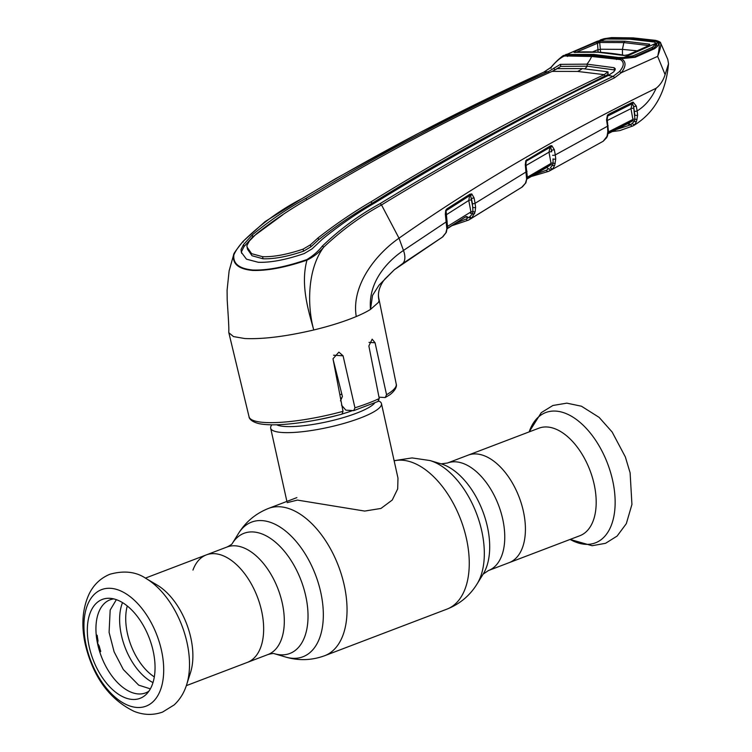 <?xml version="1.0" encoding="UTF-8"?>
<svg xmlns="http://www.w3.org/2000/svg" width="752" height="752" viewBox="0 0 752 752"><rect width="100%" height="100%" fill="white"/><g stroke="black" fill="none" stroke-linecap="round" stroke-linejoin="round"><path stroke-width="1.13" d="M274.264 653.667L274.339 653.685C273.662 653.3 271.547 653.582 267.994 654.531A57.537 32.712 -110.9 0 0 282.235 602.944A57.537 32.712 -110.9 0 0 227.029 547.005L206.377 554.873A57.537 32.712 69.1 0 1 261.574 610.812A57.537 32.712 69.1 0 1 247.342 662.399A57.537 32.712 -110.9 0 0 261.574 610.812A57.537 32.712 -110.9 0 0 206.377 554.873A57.537 32.712 -110.9 0 0 192.954 570.101M447.487 463.016A57.537 32.712 -110.9 0 1 502.684 518.955A57.537 32.712 -110.9 0 1 488.452 570.542L579.877 535.715A57.537 32.712 -110.9 0 0 594.108 484.119A57.537 32.712 -110.9 0 0 538.911 428.179L468.139 455.148A57.537 32.712 69.1 0 1 523.336 511.087A57.537 32.712 69.1 0 1 509.104 562.675A57.537 32.712 -110.9 0 0 523.336 511.087A57.537 32.712 -110.9 0 0 468.139 455.148L447.487 463.016L441.133 463.862M378.886 400.995L379.694 401.483A56.748 11.675 167.5 0 1 381.461 403.608A56.748 11.675 167.5 0 1 345.365 423A56.748 11.675 167.5 0 1 282.432 432.513A56.748 11.675 167.5 0 1 270.664 428.17A56.748 11.675 167.5 0 1 271.369 425.5L271.829 424.814M287.17 502.656L297.416 500.089L364.692 511.069L380.944 508.446L392.243 500.052L397.686 488.875L397.977 478.093L381.461 403.608M341.822 394.114A56.748 11.675 167.5 0 1 339.848 394.706M146.189 578.589L157.121 585.037A57.537 32.712 69.1 0 1 190.811 637.771A57.537 32.712 69.1 0 1 190.5 672.655L186.628 684.743A69.71 39.63 69.1 0 0 186.994 642.481A69.71 39.63 69.1 0 0 146.189 578.589C136.253 571.755 124.165 570.307 109.914 574.246C100.665 578.081 93.756 584.605 89.197 593.826C82.353 608.594 81.075 625.561 85.371 644.737C93.295 677.167 109.51 699.36 134.035 711.317C143.594 715.152 153.117 715.406 162.582 712.069L174.191 704.897C179.982 699.463 184.127 692.742 186.628 684.743M89.244 646.889A52.941 30.099 69.1 0 1 110.018 598.319A52.941 30.099 69.1 0 1 153.135 650.894A52.941 30.099 69.1 0 1 146.499 694.087A52.941 30.099 69.1 0 1 89.244 646.889M148.934 691.144A49.811 28.322 69.1 0 1 97.741 644.492A49.811 28.322 69.1 0 1 113.787 598.893M99.668 651.674L100.712 651.27A53.101 30.183 69.1 0 1 99.198 645.987L98.145 646.241M100.712 651.27L99.584 651.392M96.218 634.754L97.196 635.374A53.101 30.183 69.1 0 0 98.004 640.619L97.628 643.374L99.198 645.987M100.721 651.458L99.837 652.181M603.236 141.226A1.889 1.542 -118.8 0 1 603.207 141.244L551.084 170.046L603.189 141.254L607.014 136.356L607.813 131.581L607.503 126.223L555.286 154.921L555.747 158.907L554.76 165.13L552.955 168.645L548.725 171.315A1.889 1.56 -116.9 0 1 546.366 170.243L548.321 168.965A1.889 1.56 -119.6 0 0 545.943 167.912L527.133 178.92M534.851 174.37L546.366 170.243M546.196 167.799L550.624 164.895L551.047 163.381A1.889 0.536 169.6 0 1 553.096 162.958L552.983 158.907A1.889 0.855 -1.8 0 0 555.747 158.907M552.955 168.645A1.889 1.513 43.8 0 1 550.426 167.705L552.551 165.233L553.096 162.958A1.889 0.893 19.3 0 0 555.22 163.325M527.265 177.246A1.889 0.489 171.1 0 1 527.378 177.199L551.047 163.381L548.988 152.177A1.889 0.536 169.6 0 1 551.686 151.782L550.774 147.242A1.889 1.26 -76.7 0 0 551.818 145.681L554.318 149.62L555.286 154.921A1.889 0.536 -10.4 0 1 552.598 155.307M521.766 187.257L525.441 183.253L526.626 179.211L525.281 164.782L525.798 160.665L550.314 145.916L551.818 145.681M526.099 161.492A1.889 0.564 -150.6 0 0 526.203 161.398L525.902 164.303L527.302 176.664L525.902 182.774A1.889 1.344 -155.1 0 1 525.441 183.253M526.748 177.265A1.889 0.921 -176.9 0 0 527.302 176.664L527.378 177.199M526.231 161.266A1.889 1.523 -128.6 0 1 526.607 160.928L550.079 147.307L526.607 160.928M526.203 161.398A1.889 0.564 -150.6 0 0 525.798 160.665M525.902 164.303A1.889 0.489 171.1 0 1 525.281 164.782M527.002 171.296A1.889 0.489 171.1 0 1 526.372 171.776L475.095 203.303L475.612 207.373L475.114 211.82L471.654 218.23L522.396 186.881L468.581 220.054A1.889 1.56 61.4 0 1 468.505 220.101L471.513 218.324M527.171 178.468A1.889 1.166 -175.6 0 1 526.626 179.211M554.76 165.13A1.889 1.504 7.2 0 1 552.551 165.233A1.889 1.542 -125.9 0 0 550.624 164.895L526.879 178.769M550.774 147.242A1.889 1.542 -128.1 0 0 549.956 147.411L548.988 152.177L525.592 165.741M550.079 147.307A1.889 1.081 -119.6 0 0 550.314 145.916M526.748 160.806A1.889 1.072 -120.5 0 0 526.955 159.424M554.318 149.62A1.889 0.536 -10.4 0 1 551.62 150.005L551.686 151.782M442.336 237.153L445.861 232.829L446.857 228.89L445.334 214.217L445.729 210.287L446.932 208.84L469.934 194.195L471.805 193.988L474.061 197.832L475.095 203.303A1.889 0.526 -10.7 0 1 472.416 203.698L471.382 198.237A1.889 0.526 -10.7 0 0 474.061 197.832M446.096 211.002L447.496 226.474L446.312 232.34A1.889 1.307 -157.8 0 1 445.861 232.829M465.732 216.764L447.045 228.523M466.043 216.623L447.365 228.608M447.506 226.408L470.931 211.904A1.889 0.517 169.3 0 1 472.97 211.472A1.889 0.884 18.8 0 0 475.114 211.82M455.599 223.278L466.146 219.029L469.925 216.67L472.453 213.756A1.889 1.542 -128 0 0 470.489 213.465L470.931 211.904L468.769 200.455A1.889 0.526 169.3 0 1 471.448 200.051L472.839 207.402A1.889 0.846 -2.1 0 0 475.612 207.373M474.672 213.615A1.889 1.495 7 0 1 472.453 213.756L472.97 211.472L472.416 203.698M471.448 200.051L470.63 195.529A1.889 1.231 -69.2 0 0 471.805 193.988M445.71 215.157L468.769 200.455L469.605 195.699A1.889 1.532 -130.3 0 1 470.63 195.529M446.603 210.363L469.774 195.558L446.603 210.363A1.889 1.513 49.3 0 0 446.199 210.786M469.774 195.558A1.889 1.053 -122.2 0 0 469.934 194.195M446.791 210.193A1.889 1.034 -122.8 0 0 446.932 208.84M446.199 210.917L445.729 210.287M445.983 213.728A1.889 0.479 170.9 0 1 445.334 214.217M447.167 221.21A1.889 0.479 170.9 0 1 446.528 221.69L403.467 250.444C386.584 261.818 368.066 282.498 370.501 309.42L372.531 295.376L378.989 285.224L394.377 269.714L442.815 236.833A1.889 1.532 -123.5 0 1 442.825 236.833A1.889 1.532 -123.5 0 1 442.815 236.833L401.869 264.112M447.496 226.474A1.889 0.902 -177.6 0 1 446.951 227.076M447.402 228.176A1.889 1.128 -176.1 0 1 446.857 228.89M622.13 58.271L634.086 56.908L635.186 57.302L621.293 58.656C626.247 61.504 626.256 66.185 621.331 72.7L614.487 77.851C536.007 115.611 458.353 157.976 381.518 204.948L399.011 238.187C376.282 253.856 351.034 285.149 356.26 316.536A76.92 15.83 167.5 0 0 370.501 309.42L378.388 302.454L379.055 300.65C377.485 294.493 378.811 288.11 383.031 281.492L384.817 279.077M378.811 299.456L378.491 295.997C378.218 291.513 379.732 286.691 383.022 281.502L383.022 281.502A1.889 0.808 -145.6 0 0 383.031 281.492M341.493 405.112L345.854 410.141L353.703 410.63L354.944 407.81L343.072 355.809L338.879 352.133L332.995 358.789L343.015 411.325L341.972 414.136C319.083 420.199 298.149 423.724 279.161 424.692C270.993 425.04 264.375 424.711 259.308 423.705C249.561 421.458 248.893 416.993 249.044 416.768L228.834 332.713L233.487 336.586L244.785 338.532C262.843 339.34 285.835 336.492 313.753 329.978C330.128 326.011 344.303 321.536 356.26 316.536M378.989 397.169L385.174 397.554L386.556 394.734L375.069 342.762L372.155 339.171L368.865 345.986L379.262 398.541L377.936 401.399M340.477 400.872L342.414 396.464L333.183 359.757M353.703 410.63L378.491 401.295M385.174 397.554L389.893 394.744C397.742 388.605 396.473 384.281 396.238 384.131L378.538 296.965M228.834 332.713L228.74 331.829C229.219 328.633 227.762 309.467 227.198 300.02L227.085 290.263L229.106 271.002M233.844 254.984L233.468 255.52C232.622 264.178 238.986 269.15 252.569 270.429C267.327 270.899 285.459 267.458 306.976 260.126C300.076 285.281 308.931 312.23 313.753 329.978C307.267 306.675 306.995 269.46 323.764 247.117C319.29 252.437 313.687 256.77 306.976 260.126L306.891 259.562C313.058 255.83 318.209 251.337 322.345 246.083C340.336 228.909 359.588 214.752 380.098 203.623C456.972 156.613 534.625 114.201 613.059 76.394L619.488 71.543C624.16 66.082 624.461 62.096 620.391 59.587L591.645 56.475L565.269 55.986A1.889 1.626 -59.3 0 1 567.628 55.206L593.074 55.469A1.889 1.504 93.8 0 0 591.645 56.475A31.528 25.107 93.6 0 1 586.936 64.155L560.39 64.352L548.246 71.675L543.987 72.07C461.089 109.595 380.362 151.81 301.796 198.716C280.43 209.789 260.953 223.927 243.366 241.138C238.666 246.355 235.489 250.971 233.844 254.984C232.913 263.698 239.23 268.708 252.785 270.015C267.374 270.504 285.412 267.016 306.891 259.562M380.098 203.623L381.518 204.948C361.12 216.012 341.869 230.065 323.764 247.117L322.345 246.083M553.303 70.82L560.823 66.402L587.359 66.204L586.936 64.155L614.102 67.708L615.296 68.817L613.905 71.722L608.359 75.435L613.059 76.394A1.889 1.1 -115.7 0 1 614.487 77.851M608.359 75.435C529.822 112.969 452.178 155.344 375.436 202.542C357.106 213.07 339.387 225.309 322.27 239.258L312.099 248.846L304.278 253.527C285.986 259.797 270.635 262.711 258.227 262.279L246.468 259.167L241.364 252.343L241.016 249.57L241.514 251.638L244.015 246.6L252.775 236.842L282.874 214.734M303.535 251.196C287.48 256.62 273.963 259.149 263.003 258.773L262.57 256.686C273.502 257.062 287.01 254.552 303.094 249.138L310.379 244.842L310.839 246.853L303.535 251.196L303.094 249.138M387.177 195.379L385.532 195.05L371.761 203.472C353.553 214.104 335.834 226.202 318.594 239.775L310.839 246.853M577.583 71.431A31.528 25.107 93.6 0 0 582.339 68.592L557.241 68.658L552.1 71.393L577.583 71.431L604.147 74.655C525.582 111.954 447.976 154.282 371.328 201.63C353.149 212.28 335.42 224.35 318.143 237.829L310.379 244.842M263.003 258.773L252.042 255.755L247.483 249.166L246.863 245.613L249.354 241.016L256.272 233.957C273.38 220.458 291.344 208.407 310.172 197.804C388.54 150.56 469.182 108.42 552.1 71.393M247.06 247.098L251.619 253.678L262.57 256.686M241.665 253.358L241.514 251.638M548.246 71.675C465.347 108.937 384.667 151.114 306.196 198.199C287.217 208.689 269.263 220.919 252.324 234.878L243.535 244.55L241.016 249.57M607.494 72.7L608.133 74.41L607.973 71.835L604.147 74.655M582.339 68.592L607.973 71.835M608.133 74.41L529.709 113.684L484.363 137.917C451.698 155.861 422.154 172.838 395.712 188.865L385.532 195.05M604.223 74.617L604.655 76.431L605.83 76.648M589.972 84.299L588.731 84.055M578.542 89.009L579.839 89.272M397.319 189.213L395.712 188.865L395.928 190.049M615.164 70.021L587.359 66.204A33.417 26.621 93.6 0 1 584.84 68.761M621.293 58.656L620.391 59.587M243.366 241.138L243.169 242.069L243.366 241.138M229.163 270.711L233.665 254.684L229.153 270.767M565.269 55.986L564.263 56.071C559.996 58.054 555.662 61.786 551.244 67.266L543.987 72.07A1.889 0.996 -114.4 0 0 543.809 72.117L419.55 132.775L335.693 178.628L301.383 198.979M564.263 56.071L565.09 55.14L563.22 55.61C559.131 58.628 555.061 62.529 550.99 67.342L543.809 72.117M634.058 56.917L653.253 48.401L656.712 45.186L656.646 43.701L658.056 42.413L660.735 43.221C661.177 45.299 660.143 49.679 657.652 56.372C659.344 49.143 659.673 44.406 658.649 42.168L654.917 40.439L632.714 37.995L611.169 37.694L604.025 38.747L631.37 38.54L655.772 41.398L658.056 42.413C659.241 44.236 658.028 46.361 654.419 48.767L635.186 57.302M600.792 39.762L604.157 38.69L600.162 40.025L603.442 38.991L603.019 40.345M563.22 55.61L565.09 55.14M568.578 54.952L567.619 55.178M565.72 54.868L567.657 55.347M656.646 43.701L656.129 43.268M652.774 49.19L654.419 48.767M660.829 43.409L667.785 59.427L668.528 63.779L665.106 74.627C663.283 80.408 660.303 84.948 656.139 88.247C651.589 98.362 645.254 105.919 637.151 110.92L637.621 115.141L636.549 121.232L634.97 124.4L633.099 125.857A1.889 1.56 -117.2 0 1 630.749 124.785L634.35 121.307L634.932 119.023L633.607 106.408L634.867 115.103A1.889 0.874 179 0 0 637.621 115.141M612.109 131.6L619.77 130.604L633.099 125.857M634.97 124.4A1.889 1.504 -138.1 0 1 632.432 123.469L630.091 124.729L627.412 123.817M615.7 129.748L630.749 124.785M636.549 121.232A1.889 1.513 -172.3 0 1 634.35 121.307A1.889 1.551 -122.9 0 0 632.507 120.922L608.048 133.367M637.038 119.418A1.889 0.912 -159.8 0 1 634.932 119.023A1.889 0.545 169.9 0 0 632.902 119.446L630.966 108.626L632.112 103.785L608.02 115.874L632.084 103.814A1.889 1.551 -125.2 0 1 632.451 103.691L633.607 106.408A1.889 0.545 169.8 0 0 636.277 106.032L637.151 110.92A1.889 0.545 169.8 0 1 634.481 111.287M611.169 37.694A1.889 1.532 -92.1 0 1 611.611 37.6L604.288 38.69M611.611 37.6L633.259 37.901A1.889 1.504 -86.4 0 0 632.714 37.995M654.917 40.439A1.889 1.476 -81.1 0 1 655.565 40.354L633.259 37.901M619.488 71.543L621.331 72.7L657.652 56.372L665.106 74.627M656.139 88.247C560.917 134.73 475.208 184.71 399.011 238.187L403.467 250.444A18.913 9.691 55.4 0 1 402.254 263.849L394.377 269.714L384.742 279.171M567.45 56.466L568.738 55.46M593.084 55.469L617.994 58.543L616.452 59.53M621.143 58.731A1.889 1.26 75.5 0 0 620.109 58.383A1.889 1.26 75.5 0 0 619.319 59.37M607.014 136.356A1.889 1.128 -155.7 0 0 607.494 135.943L606.648 137.663A1.889 1.382 -151.2 0 1 606.178 138.105M628.005 123.544L608.18 133.649L627.798 123.629L632.507 120.922L632.902 119.446L608.537 131.835A1.889 0.508 171.5 0 0 608.33 131.92M607.813 131.581A1.889 0.921 3.3 0 0 608.396 130.961L608.537 131.835M607.644 133.894A1.889 1.231 4.5 0 0 608.236 133.095L608.218 133.198M607.494 135.943L608.396 130.961L607.184 119.361L607.672 116.175A1.889 0.733 38.2 0 1 607.578 116.25M607.184 119.361A1.889 0.508 -8.5 0 1 606.544 119.85L607.503 126.223A1.889 0.508 -8.5 0 0 608.133 125.734M606.544 119.85L607.419 115.216A1.889 0.733 38.2 0 1 607.672 116.175M633.645 108.26A1.889 0.545 169.8 0 0 630.966 108.626L606.864 120.705M607.419 115.216L608.377 114.398A1.889 1.09 62.7 0 1 608.095 115.817M608.377 114.398L632.432 102.347A1.889 1.1 64.2 0 1 632.112 103.785M627.798 123.629A1.889 1.56 -116.8 0 1 630.091 124.729M632.432 102.347L633.128 102.14A1.889 1.213 83.4 0 1 632.451 103.691M633.128 102.14L636.277 106.032M465.864 216.689A1.889 1.551 -121.4 0 1 468.186 217.779L469.925 216.67A1.889 1.532 48.3 0 0 472.463 217.619M468.186 217.779L465.516 216.905M471.626 194.467L471.495 193.894M625.109 55.432L624.574 55.394C618.012 54.059 609.534 52.997 599.156 52.198L574.011 52.358L574.735 51.333L596.233 42.3L600.669 41.116L624.874 41.21L649.728 44.189L649.183 45.618L628.625 54.708L623.878 55.479L598.583 52.302M649.728 44.189A1.889 1.476 100.2 0 0 648.666 45.552L623.85 42.582L622.44 49.378L637.066 50.807M624.874 41.21L623.85 42.582L599.692 42.488L597.502 43.278A1.889 1.015 -112.5 0 0 596.233 42.3M575.929 52.161A1.889 1.015 -113.1 0 0 574.735 51.333M622.477 55.244L622.44 49.378L600.19 49.228A1.889 0.837 175.9 0 1 597.962 49.623L597.502 43.278L577.602 51.625M575.064 52.574L574.434 52.255A1.889 1.542 86.4 0 0 574.011 52.358M652.228 48.861L652.492 47.235L633.297 55.733L633.052 57.274M633.297 55.733L623.793 57.509L618.388 57.509L619.253 58.543M656.073 43.973L656.12 43.221L623.793 57.509M601.506 39.8L567.751 54.003L597.22 41.257L606.206 39.01L629.819 39.17L654.08 42.009L656.12 43.221L652.492 47.235M570.401 55.366L567.751 54.003L569.029 55.441M569.64 54.464L593.676 54.417L594.644 55.582M593.676 54.417L618.388 57.509M600.641 52.302L599.692 42.488A1.889 1.523 -93.4 0 1 600.669 41.116M649.183 45.618A1.889 1.109 -113.6 0 0 648.779 45.665L628.211 54.755A1.889 1.1 -114.1 0 0 627.929 54.981M628.625 54.708A1.889 1.1 -114.1 0 0 628.211 54.755L624.574 55.394A1.889 1.466 -79.8 0 0 623.878 55.479M598.094 52.132L597.962 49.651L592.538 51.897M597.962 49.651A1.889 0.837 175.8 0 0 600.19 49.247M429.984 460.544A72.06 40.965 -110.9 0 1 481.722 530.827A72.06 40.965 -110.9 0 1 477.031 584.031L483.188 574.067A64.296 36.547 -110.9 0 0 487.371 526.597A64.296 36.547 -110.9 0 0 441.217 463.881L429.984 460.544L412.068 457.921L394.123 460.685M477.031 584.031C469.784 595.697 459.745 604.063 446.904 609.148A78.819 44.81 -110.9 0 0 466.409 538.47A78.819 44.81 -110.9 0 0 394.151 460.816M446.904 609.148L324.695 655.706A78.819 44.81 -110.9 0 0 344.19 585.037A78.819 44.81 -110.9 0 0 268.567 508.399C255.736 513.484 245.697 521.85 238.45 533.516A72.06 40.965 -110.9 0 1 282.583 528.759A72.06 40.965 -110.9 0 1 320.719 592.162A72.06 40.965 -110.9 0 1 285.497 657.004L274.32 653.685A64.296 36.547 -110.9 0 0 305.697 595.81A64.296 36.547 -110.9 0 0 271.698 539.259A64.296 36.547 -110.9 0 0 232.321 543.423L238.45 533.516M374.684 403.025A51.916 10.688 167.5 0 1 336.529 419.494A51.916 10.688 167.5 0 1 285.13 426.487A51.916 10.688 167.5 0 1 276.567 424.777M352.603 410.564A50.44 10.378 167.5 0 1 342.414 413.91M337.112 415.405A50.44 10.378 167.5 0 1 315.849 420.124M341.765 397.949A51.916 10.688 167.5 0 1 340.534 398.325M154.301 676.903A48.081 27.335 69.1 0 1 127.455 633.635A48.081 27.335 69.1 0 1 127.276 605.952M152.985 682.572A50.29 28.585 69.1 0 1 121.439 635.337A50.29 28.585 69.1 0 1 122.52 602.596M86.198 645.536A62.35 35.447 69.1 0 1 110.61 588.318A62.35 35.447 69.1 0 1 161.445 650.245A62.35 35.447 69.1 0 1 137.024 707.463A62.35 35.447 69.1 0 1 86.198 645.536M570.119 539.428A69.71 39.63 -110.9 0 0 612.617 480.331A69.71 39.63 -110.9 0 0 571.501 416.27A69.71 39.63 -110.9 0 0 529.154 431.902L541.29 412.641L552.899 405.478L566.829 403.147L581.446 406.221L599.109 417.36L612.137 432.015L625.344 456.925L630.11 472.811L631.934 504.432L626.322 523.646L617.129 536.054L605.529 543.311L592.115 545.726L570.119 539.428M551.554 169.764A1.889 1.551 -120.5 0 1 549.157 168.721M386.556 394.734A75.379 15.51 -12.5 0 0 396.238 384.131M249.044 416.768A75.379 15.51 -12.5 0 0 264.676 422.474A75.379 15.51 -12.5 0 0 343.015 411.325M354.944 407.81A75.379 15.51 -12.5 0 0 379.262 398.541M333.597 355.217L343.072 355.809M368.997 342.386L375.069 342.762M371.761 203.472L371.328 201.63M318.594 239.775L318.143 237.829M244.015 246.6L243.535 244.55M252.775 236.842L252.324 234.878M306.619 199.994L306.196 198.199M548.631 72.944L548.33 71.628M554.534 69.88L554.092 67.981M560.823 66.402L560.39 64.352M614.525 69.767L614.102 67.708M301.796 198.716L265.042 221.633L243.169 241.27C236.466 249.589 233.289 254.063 233.665 254.684M551.084 68.3L550.99 67.342M606.648 137.663L603.207 141.244A1.889 1.542 -118.8 0 1 603.189 141.254L602.484 141.63M469.192 217.225A1.889 1.551 57.3 0 0 471.654 218.23M466.146 219.029A1.889 1.56 61.4 0 0 468.505 220.101L451.764 225.75M296.871 497.617L268.567 508.399M488.452 570.542L483.151 574.133M267.994 654.531L186.327 685.645M232.283 543.48L232.33 543.414C232.086 544.157 230.319 545.35 227.029 547.005M324.695 655.706C311.732 660.453 298.666 660.886 285.497 657.004M270.664 428.17L286.897 501.415M145.362 578.119L206.377 554.873M150.353 688.86L138.697 685.147L123.319 669.515L114.116 651.834L109.087 632.338L110.177 610.022L116.372 599.654M531.138 176.551L548.669 171.343L551.084 170.046M525.902 182.774L522.396 186.881M446.312 232.34L442.825 236.833M567.76 54.05L565.654 54.567M633.297 125.753C654.127 113.383 665.868 92.731 668.528 63.779M660.641 43.024C660.829 42.234 659.137 41.341 655.565 40.354M617.909 58.524L620.109 58.383M574.434 52.255C580.619 51.709 588.854 51.691 599.147 52.198M654.954 47.395L656.054 44.03"/></g></svg>
